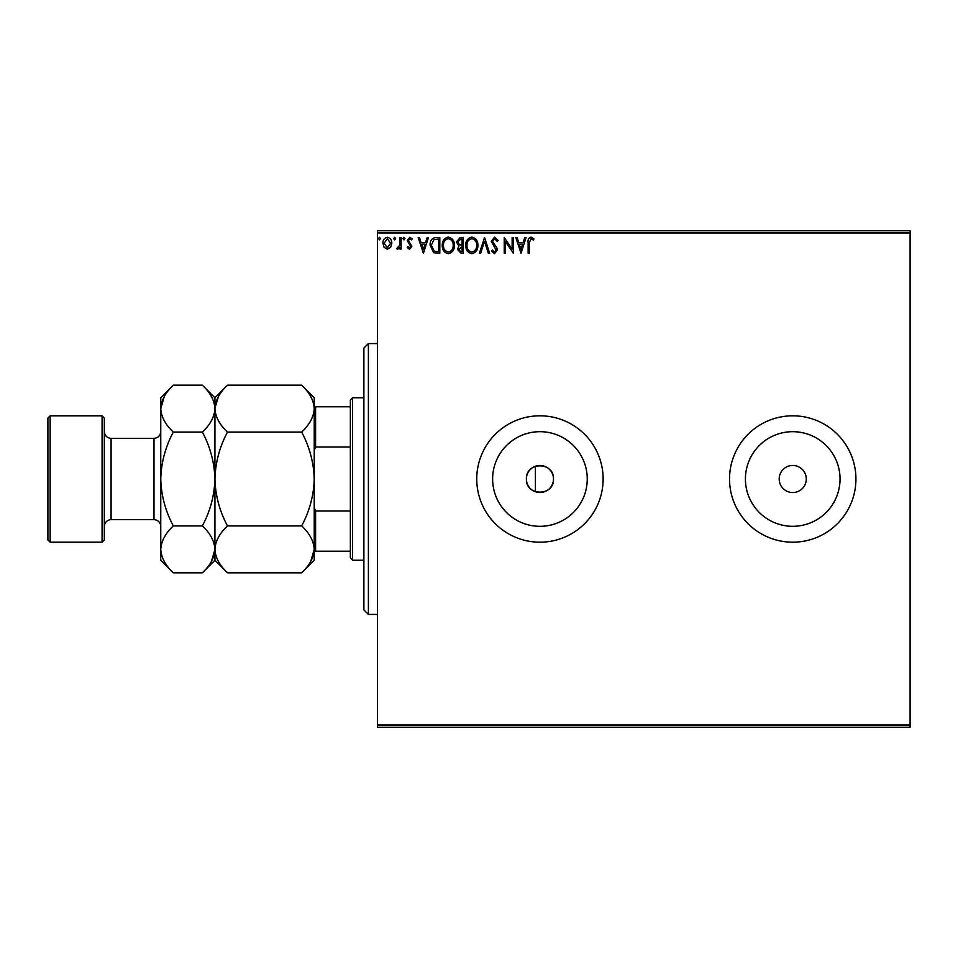 <?xml version="1.0" encoding="UTF-8"?>
<svg xmlns="http://www.w3.org/2000/svg" width="958" height="958" viewBox="0 0 958 958"><rect width="100%" height="100%" fill="white"/><g stroke="black" fill="none" stroke-linecap="round" stroke-linejoin="round"><path stroke-width="1.44" d="M526.397 479A13.544 13.544 0 0 0 539.941 492.544A13.544 13.544 0 0 0 553.485 479C554.323 461.528 525.559 461.528 526.397 479C525.559 496.448 554.299 496.507 553.485 479A13.544 13.544 0 0 0 539.941 465.456A13.544 13.544 0 0 0 526.397 479M492.628 479A47.313 47.313 0 0 0 539.941 526.313A47.313 47.313 0 0 0 587.254 479A47.313 47.313 0 0 0 539.941 431.687A47.313 47.313 0 0 0 492.628 479M745.42 479A47.313 47.313 0 0 0 792.733 526.313A47.313 47.313 0 0 0 840.046 479A47.313 47.313 0 0 0 792.733 431.687A47.313 47.313 0 0 0 745.42 479M729.529 479A63.192 63.192 0 0 0 792.733 542.192A63.192 63.192 0 0 0 855.925 479A63.192 63.192 0 0 0 792.733 415.808A63.192 63.192 0 0 0 729.529 479M476.749 479A63.192 63.192 0 0 0 539.941 542.192A63.192 63.192 0 0 0 603.133 479A63.192 63.192 0 0 0 539.941 415.808A63.192 63.192 0 0 0 476.749 479M779.189 479A13.544 13.544 0 0 0 792.733 492.544A13.544 13.544 0 0 0 806.277 479A13.544 13.544 0 0 0 792.733 465.456A13.544 13.544 0 0 0 779.189 479M910.1 727.278L377.428 727.278L377.428 725.026L910.1 725.026L910.1 727.278M910.1 232.974L377.428 232.974L377.428 230.722L910.1 230.722L910.1 725.026M390.636 247.332L387.355 249.248L384.086 247.344L382.901 243.236C382.865 239.955 384.35 237.979 387.355 237.297C390.361 237.979 391.846 239.955 391.81 243.236L390.636 247.332M401.127 237.488L401.127 249.044L399.917 249.044L399.917 247.344L397.798 249.248L396.875 248.841L397.462 247.619L399.726 245.332L399.917 237.488L401.127 237.488M409.557 249.248L407.21 247.595L407.916 246.613L409.473 247.823L410.647 246.266L407.21 240.626L409.773 237.297L412.275 238.853L411.581 239.919L409.904 238.71L408.419 240.566L411.868 246.218L409.557 249.248M436.153 237.488L439.818 237.488L439.818 253.295L433.663 252.72L430.094 245.188C429.914 240.638 431.938 238.063 436.153 237.488M463.313 237.488L463.313 253.295L461.085 253.295L457.445 249.379L458.918 246.014L456.427 241.979L460.163 237.488L463.313 237.488M484.58 237.488L489.646 253.295L488.329 253.295L484.485 241.308L480.641 253.295L479.323 253.295L484.58 237.488M512.135 237.488L513.344 237.488L513.344 253.295L505.453 241.512L505.453 253.295L504.231 253.295L504.231 237.488L512.135 249.248L512.135 237.488M529.355 242.781L529.355 253.295L528.133 253.295L528.133 242.625C527.654 239.751 528.612 237.907 531.019 237.093L534.013 238.913L533.39 240.123L531.031 238.71L529.355 242.781M377.428 232.974L377.428 725.026M521.044 253.295L515.775 237.488L517.104 237.488L518.721 242.554L523.164 242.554L524.78 237.488L526.11 237.488L521.044 253.295M494.603 237.093L498.16 240.542L497.166 241.344L494.699 238.71L492.484 241.392L496.723 247.607L497.346 250.014L494.52 253.702L491.466 251.02L492.424 250.05L494.544 252.074L496.136 250.074L491.274 241.368L494.603 237.093M477.898 245.32C477.994 249.834 475.994 252.625 471.899 253.702C467.72 252.72 465.672 249.954 465.744 245.404C465.672 240.889 467.684 238.111 471.803 237.093C475.922 238.075 477.958 240.829 477.898 245.32M454.403 245.32C454.487 249.834 452.487 252.625 448.404 253.702C444.225 252.72 442.165 249.954 442.249 245.404C442.177 240.889 444.189 238.111 448.308 237.093C452.427 238.075 454.463 240.829 454.403 245.32M423.412 253.295L418.143 237.488L419.472 237.488L421.089 242.554L425.532 242.554L427.148 237.488L428.477 237.488L423.412 253.295M404.983 238.602L403.965 239.919L402.959 238.602L403.965 237.297L404.983 238.602M395.666 238.602L394.648 239.919L393.642 238.602L394.648 237.297L395.666 238.602M380.47 238.602L379.452 239.919L378.446 238.602L379.452 237.297L380.47 238.602M519.248 244.182L520.948 249.487L522.649 244.182L519.248 244.182M466.965 245.404C466.905 249.02 468.534 251.236 471.851 252.074C475.144 251.2 476.761 248.948 476.689 245.332C476.749 241.739 475.132 239.524 471.851 238.71C468.51 239.524 466.881 241.751 466.965 245.404M460.846 251.679L462.103 251.679L462.103 246.613L458.654 249.355L460.846 251.679M461.493 244.985L462.103 244.985L462.103 239.117L460.714 239.117L457.649 241.979L459.553 244.805L461.493 244.985M443.47 245.404C443.41 249.02 445.039 251.236 448.344 252.074C451.649 251.2 453.266 248.948 453.194 245.332C453.242 241.739 451.637 239.524 448.344 238.71C445.015 239.524 443.386 241.751 443.47 245.404M438.608 251.679L438.608 239.117L434.046 239.512L431.316 245.2L434.309 251.236L438.608 251.679M421.616 244.182L423.316 249.487L425.017 244.182L421.616 244.182M384.122 243.224L387.355 247.823L390.601 243.224L387.355 238.71L384.122 243.224M368.399 614.425L363.884 609.911L363.884 348.089L368.399 343.575L368.399 614.425L377.428 614.425M352.604 560.25L350.353 557.999L350.353 400.001L352.604 397.75L352.604 560.25L363.884 560.25M535.426 491.765L535.426 466.235M350.353 447.003L315.589 447.003L314.236 450.511M314.236 507.489L315.589 510.997L315.589 551.221L314.236 551.221M350.353 510.997L315.589 510.997M314.236 406.779L315.589 406.779L315.589 447.003M350.353 406.779L315.589 406.779M350.353 551.221L315.589 551.221M104.326 418.059L104.326 539.941L102.075 542.192L102.075 415.808L104.326 418.059M50.151 542.192L47.9 539.941L47.9 418.059L50.151 415.808L50.151 542.192L102.075 542.192M227.489 525.918C219.61 511.189 215.418 495.549 214.927 479C215.43 462.415 219.621 446.775 227.489 432.082C219.633 424.789 215.442 416.969 214.927 408.635C215.406 400.396 219.598 392.576 227.489 385.176L301.662 385.176C309.518 392.481 313.709 400.3 314.236 408.635C313.757 416.874 309.566 424.693 301.662 432.082C309.542 446.811 313.733 462.451 314.236 479C313.733 495.585 309.542 511.225 301.662 525.918C309.518 533.211 313.709 541.03 314.236 549.365C313.757 557.604 309.566 565.424 301.662 572.824L227.489 572.824C219.633 565.519 215.442 557.7 214.927 549.365C215.406 541.126 219.598 533.307 227.489 525.918L301.662 525.918M227.489 432.082L301.662 432.082M218.424 396.588L214.927 408.216M310.739 561.412L314.236 549.365L314.236 397.75L301.662 385.176M227.489 572.824L214.927 560.25L214.927 397.75L227.489 385.176M301.662 572.824L314.236 560.25L314.236 549.365M214.927 408.635C214.448 416.874 210.257 424.693 202.354 432.082C210.233 446.811 214.424 462.451 214.927 479C214.412 495.585 210.233 511.225 202.354 525.918C210.209 533.211 214.4 541.03 214.927 549.365C214.448 557.604 210.257 565.424 202.354 572.824L173.326 572.824C165.471 565.519 161.279 557.7 160.752 549.365L160.752 397.75L173.326 385.176L202.354 385.176C210.209 392.481 214.4 400.3 214.927 408.635M211.431 561.412L214.927 549.365M173.326 572.824L160.752 560.25L160.752 549.365C161.231 541.126 165.423 533.307 173.326 525.918C165.447 511.189 161.255 495.549 160.752 479C161.255 462.415 165.447 446.775 173.326 432.082C165.471 424.789 161.279 416.969 160.752 408.635C161.231 400.396 165.423 392.576 173.326 385.176M164.249 396.588L160.752 408.635M173.326 432.082L202.354 432.082M173.326 525.918L202.354 525.918M153.987 438.369L111.092 438.369L111.092 519.631L153.987 519.631L153.987 438.369C158.094 437.974 160.357 435.71 160.752 431.603M368.399 343.575L377.428 343.575M352.604 397.75L363.884 397.75M153.987 519.631C158.094 520.026 160.357 522.29 160.752 526.397M111.092 519.631C106.985 520.026 104.733 522.29 104.326 526.397M50.151 415.808L102.075 415.808M214.927 397.75L202.354 385.176M214.927 560.25L202.354 572.824M111.092 438.369C106.985 437.974 104.733 435.71 104.326 431.603"/></g></svg>
